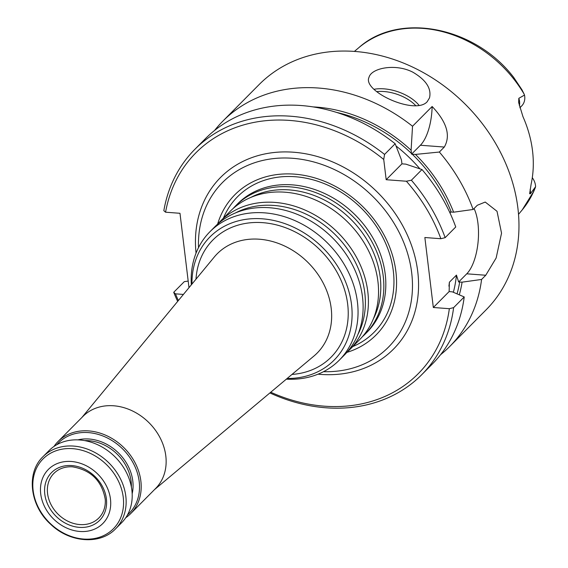 <?xml version="1.0" encoding="UTF-8"?>
<svg xmlns="http://www.w3.org/2000/svg" width="568" height="568" viewBox="0 0 568 568"><rect width="100%" height="100%" fill="white"/><g stroke="black" fill="none" stroke-linecap="round" stroke-linejoin="round"><path stroke-width="0.85" d="M233.143 208.513A91.143 74.841 44.8 0 1 235.713 205.765A91.143 74.841 44.8 0 1 353.118 216.848A91.143 74.841 44.8 0 1 365.089 334.169A91.143 74.841 44.8 0 1 362.356 336.753M365.089 334.169L367.077 332.166A91.143 74.841 -135.2 0 0 375.462 242.692A91.143 74.841 -135.2 0 0 292.328 184.87A91.143 74.841 -135.2 0 0 237.701 203.763L235.713 205.765M53.967 446.476A51.17 42.018 44.8 0 1 58.042 441.521L82.985 416.387A51.17 42.018 44.8 0 1 148.901 422.613A51.17 42.018 44.8 0 1 155.618 488.48L130.675 513.607A51.17 42.018 44.8 0 1 125.755 517.725M191.977 284.05A87.451 71.809 44.8 0 1 266.257 219.198A87.451 71.809 44.8 0 1 351.422 303.724A87.451 71.809 44.8 0 1 287.131 378.494M191.324 284.845A91.143 74.841 44.8 0 1 209.919 231.751A91.143 74.841 44.8 0 1 327.331 242.834A91.143 74.841 44.8 0 1 339.295 360.155A91.143 74.841 44.8 0 1 286.343 379.154M217.714 224.055A91.143 74.841 44.8 0 1 220.285 221.307L230.416 211.097A91.143 74.841 44.8 0 1 347.822 222.18A91.143 74.841 44.8 0 1 359.792 339.501L349.661 349.71A91.143 74.841 44.8 0 1 346.927 352.302M220.285 221.307A91.143 74.841 44.8 0 1 337.69 232.39A91.143 74.841 44.8 0 1 349.661 349.71M209.919 231.751L214.988 226.639A91.143 74.841 44.8 0 1 332.394 237.722A91.143 74.841 44.8 0 1 344.364 355.05L339.295 360.155M79.328 527.367A33.888 27.825 44.8 0 1 47.045 479.023A33.888 27.825 44.8 0 1 100.394 483.041A33.888 27.825 44.8 0 1 79.328 527.367M79.825 531.463A38.375 31.51 44.8 0 1 43.267 476.708A38.375 31.51 44.8 0 1 103.681 481.259A38.375 31.51 44.8 0 1 79.825 531.463M115.616 528.78L121.68 522.674A51.17 42.018 -135.2 0 0 126.387 472.448A51.17 42.018 -135.2 0 0 79.719 439.98A51.17 42.018 -135.2 0 0 49.047 450.587L42.983 456.693C25.823 472.974 29.898 505.903 50.822 524.42C69.821 542.774 100.302 545.06 115.616 528.78A51.17 42.018 -135.2 0 0 120.331 478.547A51.17 42.018 -135.2 0 0 73.655 446.086A51.17 42.018 -135.2 0 0 42.983 456.693M56.807 444.709A49.885 40.967 44.8 0 1 122.702 449.004A49.885 40.967 44.8 0 1 127.502 514.871M58.042 441.521A51.17 42.018 44.8 0 1 123.959 447.74A51.17 42.018 44.8 0 1 130.675 513.607M79.84 524.569A31.652 25.986 44.8 0 1 50.914 504.391A31.652 25.986 44.8 0 1 54.01 473.286A31.652 25.986 44.8 0 1 72.555 466.839C91.001 470.048 101.899 480.862 105.25 499.286A31.652 25.986 44.8 0 1 98.938 517.881A31.652 25.986 44.8 0 1 79.84 524.569M346.842 352.401A99.499 81.707 -135.2 0 0 392.609 255.749A99.499 81.707 -135.2 0 0 294.487 174.142A99.499 81.707 -135.2 0 0 217.615 224.147M530.129 189.321A15.222 12.503 44.8 0 1 530.377 193.787L535.596 186.694L531.719 195.548M521.978 89.801L513.699 77.404C475.011 26.717 399.07 11.488 358.791 47.698A115.432 94.785 44.8 0 1 422.968 28.4A115.432 94.785 44.8 0 1 524.165 94.181L521.978 89.801M519.855 107.792L521.673 105.96A15.222 12.503 -135.2 0 0 524.505 95.083L518.825 98.307A15.222 12.503 44.8 0 1 519.365 105.882M530.377 193.787L529.639 193.702L531.13 184.138A116.561 95.715 44.8 0 0 522.965 116.674L518.641 102.503L518.825 98.307M532.294 177.699A15.222 12.503 44.8 0 1 535.596 186.694M524.505 95.083L524.165 94.181M427.143 101.778L429.507 97.895C431.659 88.601 426.142 80.052 412.957 72.25C395.626 63.176 371.387 68.011 369.015 77.305C362.143 91.15 414.931 115.439 427.143 101.778M214.59 130.441A159.892 131.3 44.8 0 1 222.777 121.197L259.086 84.604A159.892 131.3 44.8 0 1 465.064 104.05A159.892 131.3 44.8 0 1 486.066 309.879L449.75 346.466A159.892 131.3 44.8 0 1 440.569 354.716M420.391 145.245A38.375 15.783 94.3 0 0 432.134 106.493C446.824 122.063 450.885 135.582 444.311 147.048L420.391 145.245L411.559 154.148L411.097 150.236L412.531 126.245L432.134 106.493M473.123 209.478A159.892 131.3 44.8 0 0 439.355 152.039L415.456 154.425A143.25 117.633 44.8 0 1 453.619 212.191L473.123 209.478L477.29 205.275L485.221 202.052L497.021 211.289L501.544 233.171L496.141 258.007L485.761 275.246L466.754 273.811A38.375 15.783 94.3 0 0 474.074 208.513M439.355 152.039L444.311 147.048M415.456 154.425L411.559 154.148M450.289 213.611L450.183 212.006L453.619 212.191M449.75 346.466A159.892 131.3 44.8 0 0 481.586 279.449L462.082 282.161A143.25 117.633 44.8 0 1 459.306 294.827M222.777 121.197A159.892 131.3 44.8 0 1 412.531 126.245M481.586 279.449L485.761 275.246M312.925 106.891A143.25 117.633 44.8 0 1 411.097 150.236M462.082 282.161L458.653 281.976L466.754 273.811M458.653 281.976L456.452 275.097L449.38 282.225L449.139 291.554L452.44 291.881L464.219 296.95A159.892 131.3 44.8 0 1 432.383 363.967L421.783 374.646A159.892 131.3 44.8 0 1 269.899 392.928M188.193 281.096L184.309 281.636L173.709 292.314L175.455 293.841L183.407 294.437M421.783 374.646A159.892 131.3 44.8 0 0 453.619 307.629L464.219 296.95M177.67 301.395A159.892 131.3 44.8 0 1 173.709 292.314M188.988 287.671L179.985 213.291L165.572 212.205L163.832 210.678A159.892 131.3 44.8 0 1 194.803 149.377A159.892 131.3 44.8 0 1 384.564 154.425L395.165 143.739L401.455 159.949L401.945 163.832L405.815 164.138L421.988 169.541A159.892 131.3 44.8 0 1 455.749 226.973L445.149 237.658A159.892 131.3 44.8 0 0 411.388 180.219L421.988 169.541M194.803 149.377L205.403 138.691A159.892 131.3 44.8 0 1 395.165 143.739M411.388 180.219L406.376 181.235A156.697 128.673 44.8 0 1 440.867 238.723L445.149 237.658M440.867 238.723L424.857 237.516L433.327 307.494L449.139 291.554M453.619 307.629L449.338 308.701L433.327 307.494M449.338 308.701A156.697 128.673 44.8 0 1 270.737 392.225M178.366 300.55A156.697 128.673 44.8 0 1 175.455 293.841M165.572 212.205A156.697 128.673 44.8 0 1 383.727 159.459L384.564 154.425M406.376 181.235L386.183 179.715L383.727 159.459M386.183 179.715L401.945 163.832M198.509 247.634A116.88 95.978 44.8 0 1 203.323 213.724A116.88 95.978 44.8 0 1 373.077 196.741A116.88 95.978 44.8 0 1 357.371 366.616A116.88 95.978 44.8 0 1 323.497 371.685M81.87 417.515L214.235 257.07A70.439 57.844 44.8 0 1 307.913 262.395A70.439 57.844 44.8 0 1 313.948 356.029L154.503 489.602M195.988 279.186A83.219 68.33 44.8 0 1 268.437 223.295A83.219 68.33 44.8 0 1 347.311 301.572A83.219 68.33 44.8 0 1 291.966 374.44M250.864 197.401A89.098 73.165 44.8 0 1 350.768 219.22A89.098 73.165 44.8 0 1 373.332 318.953M235.436 212.943A89.098 73.165 44.8 0 1 335.34 234.761A89.098 73.165 44.8 0 1 357.904 334.495M72.718 448.67A49.565 40.704 -135.2 0 0 33.136 490.461A49.565 40.704 -135.2 0 0 83.659 539.053A49.565 40.704 -135.2 0 0 123.242 497.256A49.565 40.704 -135.2 0 0 72.718 448.67M84.66 440.612A41.57 34.137 44.8 0 1 131.386 486.989M77.866 439.88A42.849 35.188 44.8 0 1 118.634 453.108A42.849 35.188 44.8 0 1 132.166 493.777M223.394 218.176A96.198 78.995 44.8 0 1 295.268 176.733A96.198 78.995 44.8 0 1 388.888 251.709A96.198 78.995 44.8 0 1 352.771 346.579M535.432 187.277A115.432 94.785 44.8 0 1 522.219 209.897L518.527 214.335M376.655 91.64A30.061 15.925 -161.2 0 1 415.882 105.804M373.936 89.318A31.978 16.948 -161.2 0 1 419.184 105.485M412.226 154.177A140.708 115.545 44.8 0 1 451.212 212.006M396.059 145.983A137.513 112.918 44.8 0 1 419.894 168.817M336.49 112.393A140.708 115.545 44.8 0 1 411.495 153.474M449.38 282.225A137.513 112.918 44.8 0 1 448.919 286.158M456.452 275.097A137.513 112.918 44.8 0 1 453.363 292.271M459.682 281.984A140.708 115.545 44.8 0 1 457.048 293.855M196.052 253.108A121.836 100.046 44.8 0 1 294.799 152.323A121.836 100.046 44.8 0 1 417.828 272.271A121.836 100.046 44.8 0 1 320.451 374.39A121.836 100.046 44.8 0 1 318.044 374.177M534.012 190.926L522.219 209.897M358.791 47.698L354.382 51.425"/></g></svg>
